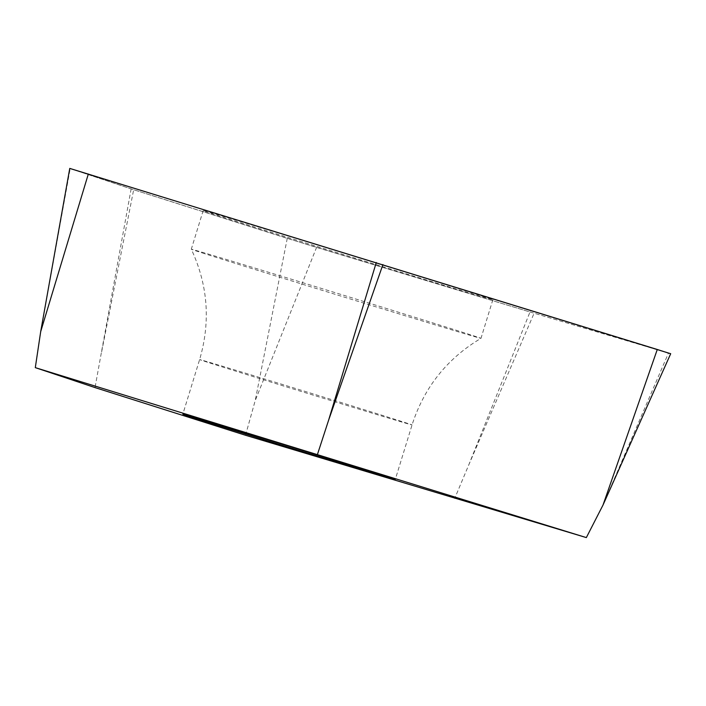 <?xml version="1.0" encoding="UTF-8"?>
<svg xmlns="http://www.w3.org/2000/svg" width="706" height="706" viewBox="0 0 706 706"><rect width="100%" height="100%" fill="white"/><g stroke="black" fill="none" stroke-linecap="round" stroke-linejoin="round"><path stroke-width="0.53" stroke-dasharray="3.53 2.65" d="M69.762 168.407L133.663 189.737L310.887 245.697L530.003 311.981L670.7 353.715M482.119 296.096A151.543 0.794 17.1 0 1 492.859 299.715A151.543 0.794 17.1 0 1 375.795 264.521A151.543 0.794 17.1 0 1 213.918 214.218A151.543 0.794 17.1 0 1 203.178 210.6A151.543 0.794 17.1 0 1 320.242 245.794A151.543 0.794 17.1 0 1 482.119 296.096M40.692 331.635L70.203 168.566L131.131 188.926L287.254 238.381L530.003 311.981L468.643 465.192L454.673 498.515M245.511 435.267L255.201 400.637L316.562 247.427M131.131 188.926L95.01 387.594M202.04 252.845A151.543 0.794 -162.9 0 0 363.572 303.042A151.543 0.794 -162.9 0 0 480.98 338.35A151.543 0.794 -162.9 0 0 480.98 338.342A151.543 0.794 -162.9 0 0 470.231 334.723A151.543 0.794 -162.9 0 0 308.354 284.421A151.543 0.794 -162.9 0 0 191.291 249.227L191.291 249.227A151.543 0.794 -162.9 0 0 202.04 252.845M530.003 311.981L668.476 353.079L603.003 505.064M468.643 465.192L534.115 313.208M101.62 351.994L133.663 189.737M287.254 238.381L255.201 400.637M207.502 362.231A111.133 0.582 17.1 0 1 199.621 359.583A111.133 0.582 17.1 0 1 285.471 385.388A111.133 0.582 17.1 0 1 404.176 422.276A111.133 0.582 17.1 0 1 412.057 424.933A111.133 0.582 17.1 0 1 326.216 399.119A111.133 0.582 17.1 0 1 207.502 362.231M203.178 210.6L191.291 249.227C207.961 284.959 210.732 321.742 199.621 359.583L182.836 414.157M492.859 299.715L480.98 338.342C447.11 358.533 424.138 387.391 412.057 424.933L395.272 479.506"/><path stroke-width="1.06" d="M603.003 505.064L670.7 353.715L69.762 168.407L40.692 331.635L35.3 367.641L586.342 537.593L603.003 505.064L657.286 349.488L70.203 168.566M382.917 264.573L328.625 420.149L317.471 454.382M586.342 537.593L245.511 435.267L95.01 387.594L35.3 367.641M190.708 416.814A111.133 0.582 -162.9 0 0 309.422 453.693A111.133 0.582 -162.9 0 0 395.272 479.506A111.133 0.582 -162.9 0 0 387.391 476.859A111.133 0.582 -162.9 0 0 268.677 439.97A111.133 0.582 -162.9 0 0 182.836 414.157A111.133 0.582 -162.9 0 0 190.708 416.814M668.476 353.079L657.286 349.488M328.625 420.149L376.272 262.526M88.329 174.011L40.692 331.635"/></g></svg>
